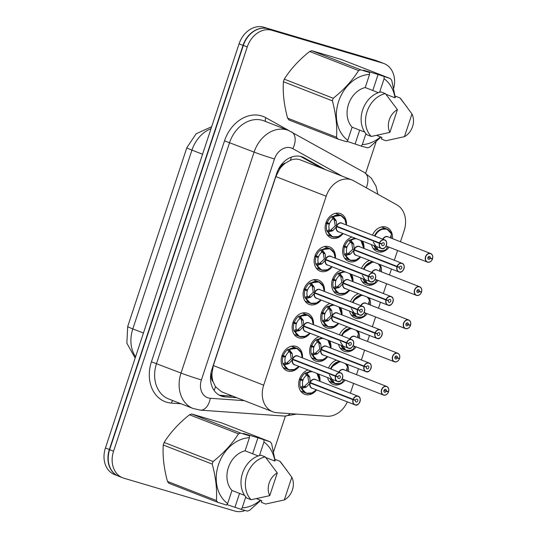 <?xml version="1.0" encoding="UTF-8"?>
<svg xmlns="http://www.w3.org/2000/svg" width="538" height="538" viewBox="0 0 538 538"><rect width="100%" height="100%" fill="white"/><g stroke="black" fill="none" stroke-linecap="round" stroke-linejoin="round"><path stroke-width="0.81" d="M372.464 235.146A13.026 10.289 -68.7 0 1 385.921 227.063A13.026 10.289 -68.7 0 1 386.566 227.285A13.026 10.289 -68.7 0 1 392.478 238.637M389.135 247.204A13.026 10.289 -68.7 0 1 377.75 251.777A13.026 10.289 -68.7 0 1 377.104 251.555A13.026 10.289 -68.7 0 1 371.516 244.649M380.077 264.588A13.026 10.289 -68.7 0 1 381.489 271.865M378.147 280.433A13.026 10.289 -68.7 0 1 366.755 285.005A13.026 10.289 -68.7 0 1 366.109 284.784A13.026 10.289 -68.7 0 1 360.521 277.877M369.088 297.817A13.026 10.289 -68.7 0 1 370.494 305.1M367.158 313.667A13.026 10.289 -68.7 0 1 355.766 318.24A13.026 10.289 -68.7 0 1 355.12 318.019A13.026 10.289 -68.7 0 1 349.532 311.112M358.1 331.052A13.026 10.289 -68.7 0 1 359.505 338.328M356.163 346.896A13.026 10.289 -68.7 0 1 344.777 351.469A13.026 10.289 -68.7 0 1 344.132 351.247A13.026 10.289 -68.7 0 1 338.543 344.34M347.104 364.28A13.026 10.289 -68.7 0 1 348.516 371.563M345.174 380.124A13.026 10.289 -68.7 0 1 333.789 384.704A13.026 10.289 -68.7 0 1 333.143 384.482A13.026 10.289 -68.7 0 1 327.555 377.568M362.558 241.152A13.026 10.289 -68.7 0 1 363.964 248.435M360.621 257.003A13.026 10.289 -68.7 0 1 349.236 261.576A13.026 10.289 -68.7 0 1 348.59 261.354A13.026 10.289 -68.7 0 1 342.78 249.128A13.026 10.289 -68.7 0 1 351.986 237.029M351.563 274.387A13.026 10.289 -68.7 0 1 352.975 281.663M349.633 290.231A13.026 10.289 -68.7 0 1 338.247 294.804A13.026 10.289 -68.7 0 1 337.602 294.582A13.026 10.289 -68.7 0 1 331.785 282.363A13.026 10.289 -68.7 0 1 340.998 270.264M340.574 307.615A13.026 10.289 -68.7 0 1 341.986 314.898M338.644 323.459A13.026 10.289 -68.7 0 1 327.252 328.039A13.026 10.289 -68.7 0 1 326.606 327.817A13.026 10.289 -68.7 0 1 320.796 315.591A13.026 10.289 -68.7 0 1 330.009 303.493M329.586 340.843A13.026 10.289 -68.7 0 1 330.991 348.126M327.655 356.694A13.026 10.289 -68.7 0 1 316.263 361.267A13.026 10.289 -68.7 0 1 315.618 361.045A13.026 10.289 -68.7 0 1 309.807 348.819A13.026 10.289 -68.7 0 1 319.014 336.727M318.597 374.078A13.026 10.289 -68.7 0 1 320.002 381.355M316.66 389.922A13.026 10.289 -68.7 0 1 305.275 394.495A13.026 10.289 -68.7 0 1 304.629 394.28A13.026 10.289 -68.7 0 1 298.819 382.054A13.026 10.289 -68.7 0 1 308.025 369.956M343.103 233.566A13.026 10.289 -68.7 0 1 331.711 238.139A13.026 10.289 -68.7 0 1 331.065 237.917A13.026 10.289 -68.7 0 1 326.062 222.45A13.026 10.289 -68.7 0 1 339.888 213.431A13.026 10.289 -68.7 0 1 340.534 213.653A13.026 10.289 -68.7 0 1 346.438 224.998M332.114 266.801A13.026 10.289 -68.7 0 1 320.722 271.374A13.026 10.289 -68.7 0 1 320.076 271.152A13.026 10.289 -68.7 0 1 315.066 255.684A13.026 10.289 -68.7 0 1 328.893 246.66A13.026 10.289 -68.7 0 1 329.538 246.881A13.026 10.289 -68.7 0 1 335.45 258.233M321.119 300.029A13.026 10.289 -68.7 0 1 309.733 304.602A13.026 10.289 -68.7 0 1 309.088 304.38A13.026 10.289 -68.7 0 1 304.078 288.913A13.026 10.289 -68.7 0 1 317.904 279.888A13.026 10.289 -68.7 0 1 318.55 280.11A13.026 10.289 -68.7 0 1 324.461 291.462M310.13 333.257A13.026 10.289 -68.7 0 1 298.745 337.837A13.026 10.289 -68.7 0 1 298.099 337.615A13.026 10.289 -68.7 0 1 293.089 322.141A13.026 10.289 -68.7 0 1 306.916 313.123A13.026 10.289 -68.7 0 1 307.561 313.345A13.026 10.289 -68.7 0 1 313.472 324.696M299.141 366.492A13.026 10.289 -68.7 0 1 287.756 371.065A13.026 10.289 -68.7 0 1 287.104 370.843A13.026 10.289 -68.7 0 1 282.1 355.376A13.026 10.289 -68.7 0 1 295.927 346.351A13.026 10.289 -68.7 0 1 296.572 346.573A13.026 10.289 -68.7 0 1 302.484 357.925M400.467 241.75L404.159 230.587A22.986 18.164 111.3 0 0 396.849 204.844L353.742 180.815A22.986 18.164 111.3 0 0 351.96 179.981L299.498 159.571C296.505 158.737 293.452 158.999 290.332 160.364L285.496 163.101A7.66 6.053 111.3 0 0 279.74 168.744A22.986 0.935 -161.7 0 1 278.852 168.475M351.96 179.981A22.986 18.164 111.3 0 0 350.823 179.591A22.986 18.164 111.3 0 0 326.176 196.229L263.681 385.181A22.986 18.164 111.3 0 0 272.773 411.765A22.986 18.164 111.3 0 0 277.05 412.72L326.936 416.237A22.986 18.164 111.3 0 0 347.333 401.886M213.149 381.859A22.986 18.164 -68.7 0 1 211.945 373.735L211.817 374.118A7.66 6.053 111.3 0 0 213.149 381.859L215.482 386.694L221.521 391.772L272.773 411.765M279.74 168.744L279.612 169.127A22.986 18.164 -68.7 0 1 285.496 163.101M279.612 169.127L275.833 176.599L213.337 365.551L211.945 373.735M350.379 393.204L353.614 383.419M356.506 374.677L358.476 368.712M361.368 359.969L364.603 350.184M367.494 341.442L369.465 335.483M372.357 326.741L375.591 316.956M378.483 308.213L380.453 302.248M383.345 293.513L386.58 283.721M389.472 274.985L391.449 269.02M394.334 260.278L397.575 250.493M339.491 334.844A13.026 10.289 -68.7 0 1 347.528 326.929M350.487 301.61A13.026 10.289 -68.7 0 1 358.516 293.694M361.475 268.381A13.026 10.289 -68.7 0 1 369.505 260.466M328.503 368.073A13.026 10.289 -68.7 0 1 336.539 360.157M116.443 475.128A22.986 18.164 -68.7 0 1 109.362 449.512L243.015 45.394A22.986 18.164 -68.7 0 1 264.259 28.171M117.607 475.767L114.513 474.556A22.986 18.164 -68.7 0 1 105.428 447.979L239.074 43.854A22.986 18.164 -68.7 0 1 263.728 27.216L375.322 60.269A22.986 18.164 -68.7 0 1 376.465 60.66L378.987 61.648A22.986 18.164 -68.7 0 1 380.137 62.038L384.071 63.578A22.986 18.164 -68.7 0 1 393.675 88.407M325.423 169.631L304.326 157.876A22.986 18.164 111.3 0 0 302.551 157.035A22.986 18.164 111.3 0 0 301.408 156.645A22.986 18.164 111.3 0 0 276.761 173.283L211.911 369.377A22.986 18.164 111.3 0 0 220.997 395.955A22.986 18.164 111.3 0 0 225.274 396.91L236.767 397.723M245.14 510.488A22.986 18.164 -68.7 0 1 234.81 511.06L123.794 478.181A22.986 18.164 -68.7 0 1 122.657 477.791A22.986 18.164 -68.7 0 1 113.565 451.207L247.265 46.941A22.986 18.164 -68.7 0 1 271.912 30.303L382.935 63.181A22.986 18.164 -68.7 0 1 384.071 63.578M376.136 141.635L365.679 173.249M285.355 416.123L273.56 451.792M122.657 477.791L118.716 476.251A22.986 18.164 -68.7 0 1 109.631 449.674L243.331 45.407A22.986 18.164 -68.7 0 1 267.978 28.763L378.994 61.648L382.935 63.181M232.833 396.19L221.34 395.376A22.986 18.164 -68.7 0 1 219.087 395.04M300.527 156.417L321.489 168.091M298.092 348.947A11.493 9.079 111.3 0 0 296.889 348.342A11.493 9.079 111.3 0 0 296.317 348.147A11.493 9.079 111.3 0 0 289.195 349.451L292.215 353.654L292.759 359.176L291.233 358.584L290.137 352.013L288.691 352.081A8.426 6.658 111.3 0 0 285.564 356.465L282.161 355.215M335.456 376.257L335.658 376.324A4.445 3.51 111.3 0 0 337.696 381.348A4.445 3.51 111.3 0 0 342.464 378.133A4.445 3.51 111.3 0 0 340.487 372.921A4.445 3.51 111.3 0 0 335.786 375.954L335.584 375.88A4.6 3.631 -68.7 0 1 340.446 372.74A4.6 3.631 -68.7 0 1 340.675 372.821A4.6 3.631 -68.7 0 1 342.444 378.275A4.6 3.631 -68.7 0 1 337.568 381.462A4.6 3.631 -68.7 0 1 337.333 381.381A4.6 3.631 -68.7 0 1 335.456 376.257L292.632 359.559L288.933 363.56L284.051 365.04L288.63 369.788L294.716 369.478M298.106 356.23A4.6 3.631 111.3 0 0 297.884 356.129A4.6 3.631 111.3 0 0 297.655 356.055A4.6 3.631 111.3 0 0 292.793 359.196L292.759 359.176M284.051 365.04L284.044 365.04A11.493 9.079 111.3 0 0 288.536 369.761A11.493 9.079 111.3 0 0 289.108 369.956A11.493 9.079 111.3 0 0 289.942 370.144M283.284 355.652A11.493 9.079 -68.7 0 1 287.749 349.512L296.969 348.382L300.85 351.798L302.275 357.844M287.971 364.071L285.913 363.271L283.607 364.872L282.941 364.058A11.493 9.079 -68.7 0 1 282.975 356.607L281.838 356.163M281.939 355.84L285.335 357.165A8.426 6.658 111.3 0 0 285.261 362.451L285.913 363.271M335.584 375.88L292.793 359.196M335.786 375.954L337.951 376.728A1.533 1.21 -68.7 0 1 340.238 377.528A1.533 1.21 -68.7 0 1 337.911 376.856L295.47 360.305M285.335 357.165L282.975 356.607M292.632 359.559L292.672 359.572A4.6 3.631 111.3 0 0 294.542 364.697L337.568 381.462C341.422 383.601 345.053 374.139 340.675 372.821L297.884 356.129M337.911 376.856L335.658 376.324M301.267 352.773L296.969 348.382M286.357 363.439L291.105 358.967M284.044 365.04L283.607 364.872M311.455 371.294L306.721 372.888L309.733 377.084L310.278 382.612L308.751 382.014L307.655 375.443L306.209 375.517A8.426 6.658 111.3 0 0 303.089 379.902L299.679 378.644M352.975 399.694L353.184 399.754A4.445 3.51 111.3 0 0 355.221 404.784A4.445 3.51 111.3 0 0 359.983 401.57A4.445 3.51 111.3 0 0 358.005 396.351A4.445 3.51 111.3 0 0 353.305 399.384L353.103 399.31A4.6 3.631 -68.7 0 1 357.965 396.176A4.6 3.631 -68.7 0 1 358.194 396.25A4.6 3.631 -68.7 0 1 359.962 401.704A4.6 3.631 -68.7 0 1 355.093 404.899A4.6 3.631 -68.7 0 1 354.858 404.818A4.6 3.631 -68.7 0 1 352.975 399.694L310.15 382.995L306.458 386.99L301.569 388.47L306.156 393.217L312.242 392.908M315.624 379.66A4.6 3.631 111.3 0 0 315.409 379.566A4.6 3.631 111.3 0 0 315.181 379.485A4.6 3.631 111.3 0 0 310.318 382.626L310.278 382.612M301.569 388.47L301.562 388.476A11.493 9.079 111.3 0 0 306.061 393.191A11.493 9.079 111.3 0 0 306.633 393.386A11.493 9.079 111.3 0 0 307.46 393.581M311.435 371.287A11.493 9.079 111.3 0 0 306.721 372.881L306.283 372.713L307.218 375.268M300.809 379.088A11.493 9.079 -68.7 0 1 305.268 372.948L306.283 372.713M305.497 387.508L303.439 386.708L301.125 388.301L300.46 387.488A11.493 9.079 -68.7 0 1 300.493 380.036L299.357 379.593M299.464 379.277L302.86 380.601A8.426 6.658 111.3 0 0 302.78 385.887L303.439 386.708M353.103 399.31L310.318 382.626M353.305 399.384L355.47 400.164A1.533 1.21 -68.7 0 1 357.757 400.958A1.533 1.21 -68.7 0 1 355.43 400.285L312.995 383.742M302.86 380.601L300.493 380.036M310.15 382.995L310.191 383.009A4.6 3.631 111.3 0 0 312.067 388.133L355.087 404.899C358.94 407.037 362.572 397.569 358.194 396.25L315.409 379.566M303.869 386.876L308.63 382.397M355.43 400.285L353.184 399.754M301.562 388.476L301.125 388.301M388.429 391.953L388.456 391.96A4.6 3.631 -68.7 0 1 383.607 395.1A4.6 3.631 -68.7 0 1 383.365 395.02A4.6 3.631 -68.7 0 1 381.597 389.559A4.6 3.631 -68.7 0 1 386.479 386.378A4.6 3.631 -68.7 0 1 386.708 386.452A4.6 3.631 -68.7 0 1 388.584 391.577L388.557 391.583A4.445 3.51 111.3 0 0 386.519 386.553A4.445 3.51 111.3 0 0 381.751 389.774A4.445 3.51 111.3 0 0 383.728 394.986A4.445 3.51 111.3 0 0 388.429 391.953L384.011 390.299M331.469 367.03L339.955 361.489A11.493 9.079 111.3 0 0 330.507 368.853M330.023 378.53A11.493 9.079 111.3 0 0 334.575 383.392A11.493 9.079 111.3 0 0 335.14 383.587A11.493 9.079 111.3 0 0 336.129 383.809M343.957 379.653A11.493 9.079 -68.7 0 1 342.834 380.817M344.138 369.862A4.6 3.631 111.3 0 0 343.916 369.767A4.6 3.631 111.3 0 0 343.688 369.687A4.6 3.631 111.3 0 0 339.101 372.202M388.456 391.96L384.038 390.232M386.264 391.18A1.533 1.21 -68.7 0 1 383.977 390.38A1.533 1.21 -68.7 0 1 386.304 391.052L384.065 390.178M386.304 391.052L388.557 391.583M329.323 374.973L334.649 383.412L339.411 383.581M330.682 378.792A11.204 8.85 -68.7 0 0 342.511 382.175L343.284 379.653M345.033 363.466A11.204 8.85 -68.7 0 1 347.535 366.977L346.559 369.747M347.064 368.113A11.493 9.079 -68.7 0 1 347.299 371.085M347.777 140.297L346.654 141.763L337.925 139.06L288.96 119.967A41.372 32.69 -68.7 0 1 287.601 118.152L336.566 137.251C337.292 125.986 335.894 113.841 332.37 100.821A41.372 32.69 -68.7 0 1 333.224 98.252C343.769 89.893 352.235 80.673 358.611 70.592A41.372 32.69 -68.7 0 1 360.823 69.832L369.552 72.529L369.559 74.432A36.012 28.453 -68.7 0 0 338.617 101.426A36.012 28.453 -68.7 0 0 347.777 140.297L352.114 127.19A22.986 18.164 -68.7 0 1 348.496 104.352A22.986 18.164 -68.7 0 1 365.228 87.546L369.559 74.432M332.37 100.821L283.405 81.729C282.679 92.993 284.077 105.139 287.601 118.152M283.405 81.729A41.372 32.69 -68.7 0 1 284.259 79.153L333.224 98.252M358.611 70.592L309.646 51.493C299.101 59.852 290.641 69.072 284.259 79.153M309.646 51.493A41.372 32.69 -68.7 0 1 311.858 50.733L360.823 69.832M372.794 90.498L378.086 74.493L390.406 78.595L341.442 59.503L311.858 50.733M337.925 139.06A41.372 32.69 -68.7 0 1 336.566 137.251M389.915 132.361A15.326 12.105 -68.7 0 1 397.421 109.671L389.915 132.361L371.274 136.457A24.519 19.375 -68.7 0 1 367.024 111.689A24.519 19.375 -68.7 0 1 385.437 93.632L381.065 91.924A24.519 19.375 -68.7 0 0 362.646 109.981A24.519 19.375 -68.7 0 0 366.903 134.749L371.274 136.457M397.421 109.671L385.437 93.632M378.382 92.677L365.228 87.546M352.114 127.19L364.744 132.113M384.085 76.833L384.092 78.743A36.012 28.453 -68.7 0 1 395.013 97.802M380.527 136.908A36.012 28.453 -68.7 0 1 362.309 144.601L361.186 146.067L367.515 147.829A41.372 32.69 -68.7 0 0 369.72 147.069L380.951 137.076M390.406 78.595A41.372 32.69 -68.7 0 1 391.765 80.411L395.235 97.324M411.953 113.975A15.326 12.105 -68.7 0 1 404.448 136.665L411.953 113.975L401.59 99.819A24.519 19.375 -68.7 0 0 399.969 97.936L407.051 107.129M404.448 136.665L385.807 140.761L381.435 139.053L381.96 137.466L376.667 135.401M385.928 94.258L395.067 97.822L395.591 96.235L399.969 97.936M384.092 78.743L379.754 91.85L380.359 92.085M365.921 133.68L362.309 144.601M347.01 141.306L361.186 146.067M378.086 74.493L363.553 70.189L369.552 72.529M355.188 143.727L359.687 130.142M227.635 503.568L226.518 505.034L217.782 502.337L168.818 483.238A41.372 32.69 -68.7 0 1 167.459 481.429L216.431 500.522C217.15 489.257 215.751 477.112 212.228 464.099A41.372 32.69 -68.7 0 1 213.082 461.523C223.626 453.171 232.093 443.951 238.475 433.863A41.372 32.69 -68.7 0 1 240.681 433.103L249.41 435.807L249.417 437.71A36.012 28.453 -68.7 0 0 218.475 464.697A36.012 28.453 -68.7 0 0 227.635 503.568L231.972 490.461A22.986 18.164 -68.7 0 1 228.354 467.63A22.986 18.164 -68.7 0 1 245.086 450.817L249.417 437.71M212.228 464.099L163.263 445C162.543 456.264 163.942 468.41 167.459 481.429M163.263 445A41.372 32.69 -68.7 0 1 164.117 442.431L213.082 461.523M238.475 433.863L189.511 414.771C178.959 423.124 170.499 432.344 164.117 442.431M189.511 414.771A41.372 32.69 -68.7 0 1 191.716 414.011L240.681 433.103M252.652 453.769L257.944 437.771L270.271 441.866L221.306 422.774L191.716 414.011M217.782 502.337A41.372 32.69 -68.7 0 1 216.431 500.522M269.773 495.639A15.326 12.105 -68.7 0 1 277.285 472.942L269.773 495.639L251.138 499.728A24.519 19.375 -68.7 0 1 246.881 474.96A24.519 19.375 -68.7 0 1 265.295 456.903L260.923 455.202A24.519 19.375 -68.7 0 0 242.51 473.252A24.519 19.375 -68.7 0 0 246.76 498.02L251.138 499.728M277.285 472.942L265.295 456.903M258.24 455.948L245.086 450.817M231.972 490.461L244.602 495.39M263.943 440.111L263.95 442.014A36.012 28.453 -68.7 0 1 274.878 461.073M260.392 500.179A36.012 28.453 -68.7 0 1 242.167 507.872L241.044 509.338L247.372 511.1A41.372 32.69 -68.7 0 0 249.578 510.34L260.816 500.347M270.271 441.866A41.372 32.69 -68.7 0 1 271.623 443.682L275.093 460.595M291.811 477.246A15.326 12.105 -68.7 0 1 284.306 499.943L291.811 477.246L281.448 463.09A24.519 19.375 -68.7 0 0 279.827 461.214L286.909 470.4M284.306 499.943L265.664 504.032L261.293 502.324L261.818 500.737L256.532 498.672M265.785 457.529L274.931 461.093L275.456 459.506L279.827 461.214M263.95 442.014L259.619 455.121L260.217 455.356M245.779 496.951L242.167 507.872M226.868 504.577L241.044 509.338M257.944 437.771L243.411 433.467L249.41 435.807M235.052 506.998L239.544 493.413M309.081 315.719A11.493 9.079 111.3 0 0 307.877 315.113A11.493 9.079 111.3 0 0 307.312 314.918A11.493 9.079 111.3 0 0 300.191 316.216L303.203 320.419L303.748 325.947L302.221 325.356L301.125 318.785L299.679 318.852A8.426 6.658 111.3 0 0 296.559 323.237L293.149 321.98M346.445 343.029L346.654 343.089A4.445 3.51 111.3 0 0 348.685 348.12A4.445 3.51 111.3 0 0 353.453 344.905A4.445 3.51 111.3 0 0 351.475 339.686A4.445 3.51 111.3 0 0 346.775 342.726L346.573 342.645A4.6 3.631 -68.7 0 1 351.435 339.512A4.6 3.631 -68.7 0 1 351.664 339.586A4.6 3.631 -68.7 0 1 353.432 345.04A4.6 3.631 -68.7 0 1 348.557 348.234A4.6 3.631 -68.7 0 1 348.321 348.153A4.6 3.631 -68.7 0 1 346.445 343.029L303.62 326.331L299.928 330.325L295.039 331.805L299.619 336.553L305.712 336.243M309.094 322.995A4.6 3.631 111.3 0 0 308.873 322.901A4.6 3.631 111.3 0 0 308.644 322.82A4.6 3.631 111.3 0 0 303.782 325.961L303.748 325.947M298.96 330.843L296.909 330.043L294.595 331.637L295.039 331.805A11.493 9.079 111.3 0 0 299.531 336.526A11.493 9.079 111.3 0 0 300.096 336.721A11.493 9.079 111.3 0 0 300.93 336.916M294.279 322.423A11.493 9.079 -68.7 0 1 298.738 316.283L307.958 315.154L312.255 319.545M292.928 322.612L296.324 323.937A8.426 6.658 111.3 0 0 296.25 329.222L296.909 330.043M346.573 342.645L303.782 325.961M346.775 342.726L348.94 343.5A1.533 1.21 -68.7 0 1 351.227 344.3A1.533 1.21 -68.7 0 1 348.9 343.621L306.458 327.077M296.324 323.937L292.827 322.935M303.62 326.331L303.661 326.344A4.6 3.631 111.3 0 0 305.537 331.469L348.557 348.234C352.41 350.373 356.042 340.904 351.664 339.586L308.873 322.901M348.9 343.621L346.654 343.089M297.346 330.204L302.094 325.732M294.595 331.637L293.93 330.823A11.493 9.079 -68.7 0 1 293.963 323.372M320.076 282.484A11.493 9.079 111.3 0 0 318.873 281.878A11.493 9.079 111.3 0 0 318.301 281.683A11.493 9.079 111.3 0 0 311.179 282.988L314.192 287.191L314.737 292.719L313.21 292.121L312.114 285.543L310.668 285.617A8.426 6.658 111.3 0 0 307.548 290.009L304.138 288.751M357.434 309.801L357.642 309.861A4.445 3.51 111.3 0 0 359.673 314.891A4.445 3.51 111.3 0 0 364.441 311.67A4.445 3.51 111.3 0 0 362.464 306.458A4.445 3.51 111.3 0 0 357.763 309.491L357.562 309.417A4.6 3.631 -68.7 0 1 362.424 306.277A4.6 3.631 -68.7 0 1 362.652 306.357A4.6 3.631 -68.7 0 1 364.421 311.811A4.6 3.631 -68.7 0 1 359.552 315.006A4.6 3.631 -68.7 0 1 359.31 314.925A4.6 3.631 -68.7 0 1 357.434 309.801L314.609 293.096L310.917 297.097L306.028 298.577L310.614 303.324L316.7 303.015M320.083 289.767A4.6 3.631 111.3 0 0 319.868 289.673A4.6 3.631 111.3 0 0 319.639 289.592A4.6 3.631 111.3 0 0 314.77 292.733L314.737 292.719M309.955 297.615L307.897 296.808L305.584 298.408L306.028 298.577A11.493 9.079 111.3 0 0 310.52 303.298A11.493 9.079 111.3 0 0 311.092 303.493A11.493 9.079 111.3 0 0 311.919 303.688M305.268 289.188A11.493 9.079 -68.7 0 1 309.727 283.049L318.947 281.919L322.827 285.335L324.259 291.381M303.916 289.377L307.319 290.702A8.426 6.658 111.3 0 0 307.238 295.994L307.897 296.808M357.562 309.417L314.77 292.733M357.763 309.491L359.929 310.265A1.533 1.21 -68.7 0 1 362.215 311.065A1.533 1.21 -68.7 0 1 359.888 310.392L317.454 293.842M307.319 290.702L303.815 289.7M314.609 293.096L314.649 293.109A4.6 3.631 111.3 0 0 316.526 298.234L359.545 314.999C363.399 317.138 367.03 307.675 362.652 306.357L319.868 289.673M359.888 310.392L357.642 309.861M323.251 286.317L318.947 281.919M308.335 296.976L313.082 292.504M305.584 298.408L304.918 297.595A11.493 9.079 -68.7 0 1 304.952 290.143M331.065 249.255A11.493 9.079 111.3 0 0 329.861 248.65A11.493 9.079 111.3 0 0 329.29 248.455A11.493 9.079 111.3 0 0 322.168 249.753L325.181 253.956L325.725 259.484L324.199 258.892L323.103 252.315L321.657 252.389A8.426 6.658 111.3 0 0 318.536 256.774L315.127 255.523M368.429 276.566L368.631 276.626A4.445 3.51 111.3 0 0 370.669 281.656A4.445 3.51 111.3 0 0 375.43 278.442A4.445 3.51 111.3 0 0 373.453 273.23A4.445 3.51 111.3 0 0 368.752 276.263L368.55 276.189A4.6 3.631 -68.7 0 1 373.412 273.048A4.6 3.631 -68.7 0 1 373.641 273.122A4.6 3.631 -68.7 0 1 375.41 278.583A4.6 3.631 -68.7 0 1 370.534 281.771A4.6 3.631 -68.7 0 1 370.305 281.69A4.6 3.631 -68.7 0 1 368.429 276.566L325.604 259.867L321.906 263.869L317.016 265.342L321.603 270.096L327.689 269.78M331.078 256.539A4.6 3.631 111.3 0 0 330.857 256.438A4.6 3.631 111.3 0 0 330.628 256.364A4.6 3.631 111.3 0 0 325.766 259.498L325.725 259.484M320.944 264.38L318.886 263.58L316.573 265.18L317.016 265.342A11.493 9.079 111.3 0 0 321.509 270.063A11.493 9.079 111.3 0 0 322.08 270.258A11.493 9.079 111.3 0 0 322.908 270.453M316.257 255.96A11.493 9.079 -68.7 0 1 320.715 249.82L329.935 248.691L333.816 252.1L335.248 258.153M314.912 256.149L318.308 257.473A8.426 6.658 111.3 0 0 318.227 262.759L318.886 263.58M368.55 276.189L325.766 259.498M368.752 276.263L370.917 277.036A1.533 1.21 -68.7 0 1 373.204 277.837A1.533 1.21 -68.7 0 1 370.877 277.164L328.442 260.614M318.308 257.473L314.811 256.471M325.604 259.867L328.005 260.439L325.638 259.881A4.6 3.631 111.3 0 0 327.514 265.005L370.534 281.771C374.387 283.909 378.019 274.447 373.641 273.122L330.857 256.438M370.877 277.164L368.631 276.626M334.239 253.082L329.935 248.691M319.33 263.741L324.078 259.269M316.573 265.18L315.907 264.36A11.493 9.079 -68.7 0 1 315.94 256.908M345.228 219.854L340.924 215.462L333.163 216.532L336.176 220.728L336.721 226.256L335.194 225.657L334.091 219.08L332.645 219.161A8.426 6.658 111.3 0 0 329.525 223.546L326.115 222.288M381.523 248.536A4.6 3.631 -68.7 0 1 381.294 248.462A4.6 3.631 -68.7 0 1 379.418 243.337L336.593 226.632L332.894 230.634L328.012 232.113L332.592 236.861L338.678 236.552M342.067 223.304A4.6 3.631 111.3 0 0 341.845 223.209A4.6 3.631 111.3 0 0 341.617 223.129A4.6 3.631 111.3 0 0 336.754 226.269L336.721 226.256M379.418 243.337L379.62 243.398A4.445 3.51 111.3 0 0 381.657 248.428A4.445 3.51 111.3 0 0 386.425 245.207A4.445 3.51 111.3 0 0 384.448 239.995A4.445 3.51 111.3 0 0 379.741 243.028L381.913 243.801A1.533 1.21 -68.7 0 1 384.199 244.602A1.533 1.21 -68.7 0 1 381.866 243.929L339.431 227.379M331.933 231.152L329.875 230.351L327.561 231.945L328.012 232.113A11.493 9.079 111.3 0 0 332.497 236.834A11.493 9.079 111.3 0 0 333.069 237.029A11.493 9.079 111.3 0 0 333.896 237.224M342.054 216.02A11.493 9.079 111.3 0 0 340.85 215.422A11.493 9.079 111.3 0 0 340.278 215.227A11.493 9.079 111.3 0 0 333.156 216.525L332.719 216.357L333.661 218.912M327.245 222.732A11.493 9.079 -68.7 0 1 331.711 216.592L332.719 216.357M325.9 222.914L329.296 224.245A8.426 6.658 111.3 0 0 329.216 229.531L329.875 230.351M379.741 243.028L336.754 226.269M329.296 224.245L325.799 223.236M336.593 226.632L338.994 227.211L336.633 226.653A4.6 3.631 111.3 0 0 338.503 231.777L381.523 248.543C385.383 250.674 389.014 241.212 384.636 239.894A4.6 3.631 -68.7 0 1 386.405 245.348A4.6 3.631 -68.7 0 1 381.529 248.543M330.312 230.52L335.066 226.041M381.866 243.929L379.62 243.398M327.561 231.945L326.896 231.132A11.493 9.079 -68.7 0 1 326.929 223.68M399.445 358.732A4.6 3.631 -68.7 0 1 394.596 361.872A4.6 3.631 -68.7 0 1 394.354 361.792A4.6 3.631 -68.7 0 1 392.592 356.331A4.6 3.631 -68.7 0 1 397.468 353.143A4.6 3.631 -68.7 0 1 397.696 353.224A4.6 3.631 -68.7 0 1 399.573 358.348L399.546 358.355A4.445 3.51 111.3 0 0 397.508 353.325A4.445 3.51 111.3 0 0 392.747 356.539A4.445 3.51 111.3 0 0 394.724 361.758A4.445 3.51 111.3 0 0 399.425 358.718L395 357.071M342.457 333.802L350.951 328.261A11.493 9.079 111.3 0 0 341.495 335.625M341.011 345.302A11.493 9.079 111.3 0 0 345.564 350.164A11.493 9.079 111.3 0 0 346.136 350.359A11.493 9.079 111.3 0 0 347.124 350.574M354.945 346.418A11.493 9.079 -68.7 0 1 353.822 347.588M355.127 336.633A4.6 3.631 111.3 0 0 354.912 336.539A4.6 3.631 111.3 0 0 354.683 336.458A4.6 3.631 111.3 0 0 350.09 338.974M399.425 358.718L395.026 357.003M397.252 357.945A1.533 1.21 -68.7 0 1 394.966 357.145A1.533 1.21 -68.7 0 1 397.3 357.824L395.053 356.943M397.3 357.824L399.546 358.355M340.319 341.744L345.638 350.184L350.399 350.352M341.67 345.557A11.204 8.85 -68.7 0 0 353.5 348.94L354.273 346.425M356.022 330.238A11.204 8.85 -68.7 0 1 358.523 333.748L357.548 336.519M358.052 334.878A11.493 9.079 -68.7 0 1 358.288 337.857M405.988 323.836L410.44 325.497A4.6 3.631 -68.7 0 1 405.585 328.637A4.6 3.631 -68.7 0 1 405.349 328.557A4.6 3.631 -68.7 0 1 403.581 323.096A4.6 3.631 -68.7 0 1 408.463 319.915A4.6 3.631 -68.7 0 1 408.685 319.989A4.6 3.631 -68.7 0 1 410.568 325.113L410.534 325.12A4.445 3.51 111.3 0 0 408.497 320.097A4.445 3.51 111.3 0 0 403.735 323.311A4.445 3.51 111.3 0 0 405.713 328.523A4.445 3.51 111.3 0 0 410.413 325.49L406.015 323.775M353.453 300.567L361.94 295.032A11.493 9.079 111.3 0 0 352.491 302.39M352 312.074A11.493 9.079 111.3 0 0 356.553 316.929A11.493 9.079 111.3 0 0 357.124 317.124A11.493 9.079 111.3 0 0 358.113 317.346M365.941 313.19A11.493 9.079 -68.7 0 1 364.818 314.353M366.122 303.405A4.6 3.631 111.3 0 0 365.901 303.304A4.6 3.631 111.3 0 0 365.672 303.23A4.6 3.631 111.3 0 0 361.079 305.745M408.248 324.717A1.533 1.21 -68.7 0 1 405.961 323.916A1.533 1.21 -68.7 0 1 408.288 324.589L406.042 323.715M408.288 324.589L410.534 325.12M351.307 308.509L356.633 316.949L361.388 317.117M352.666 312.329A11.204 8.85 -68.7 0 0 364.488 315.712L365.262 313.197M367.01 297.01A11.204 8.85 -68.7 0 1 369.512 300.513L368.537 303.284M369.048 301.65A11.493 9.079 -68.7 0 1 369.276 304.622M421.402 292.262L421.429 292.269A4.6 3.631 -68.7 0 1 416.573 295.409A4.6 3.631 -68.7 0 1 416.338 295.328A4.6 3.631 -68.7 0 1 414.569 289.868A4.6 3.631 -68.7 0 1 419.452 286.68A4.6 3.631 -68.7 0 1 419.68 286.761A4.6 3.631 -68.7 0 1 421.557 291.885L421.523 291.892A4.445 3.51 111.3 0 0 419.492 286.862A4.445 3.51 111.3 0 0 414.724 290.076A4.445 3.51 111.3 0 0 416.701 295.295A4.445 3.51 111.3 0 0 421.402 292.262L416.977 290.607M372.915 261.798A11.493 9.079 111.3 0 0 363.48 269.161M362.989 278.839A11.493 9.079 111.3 0 0 367.541 283.701A11.493 9.079 111.3 0 0 368.113 283.896A11.493 9.079 111.3 0 0 369.102 284.111M376.93 279.962A11.493 9.079 -68.7 0 1 375.806 281.125M377.111 270.17A4.6 3.631 111.3 0 0 376.889 270.076A4.6 3.631 111.3 0 0 376.661 269.995A4.6 3.631 111.3 0 0 372.067 272.51M421.429 292.269L417.011 290.54M419.236 291.488A1.533 1.21 -68.7 0 1 416.95 290.688A1.533 1.21 -68.7 0 1 419.277 291.361L417.037 290.486M419.277 291.361L421.523 291.892M362.296 275.281L367.622 283.721L372.383 283.889M363.654 279.101A11.204 8.85 -68.7 0 0 375.477 282.477L376.25 279.962M377.999 263.775A11.204 8.85 -68.7 0 1 380.507 267.285L379.532 270.056M372.928 261.798L364.441 267.339M380.036 268.415A11.493 9.079 -68.7 0 1 380.265 271.394M427.555 262.174A4.6 3.631 -68.7 0 1 427.327 262.093A4.6 3.631 -68.7 0 1 425.558 256.633A4.6 3.631 -68.7 0 1 430.44 253.452A4.6 3.631 -68.7 0 1 430.669 253.532A4.6 3.631 -68.7 0 1 432.545 258.657L432.512 258.664A4.445 3.51 111.3 0 0 430.481 253.633A4.445 3.51 111.3 0 0 425.713 256.848A4.445 3.51 111.3 0 0 427.69 262.06A4.445 3.51 111.3 0 0 432.391 259.027L427.972 257.372M388.402 229.867A11.493 9.079 111.3 0 0 386.883 229.054A11.493 9.079 111.3 0 0 386.318 228.858A11.493 9.079 111.3 0 0 374.468 235.933M373.984 245.61A11.493 9.079 111.3 0 0 378.537 250.466A11.493 9.079 111.3 0 0 379.102 250.668A11.493 9.079 111.3 0 0 380.09 250.883M387.918 246.727A11.493 9.079 -68.7 0 1 386.795 247.897M388.1 236.942A4.6 3.631 111.3 0 0 387.878 236.841A4.6 3.631 111.3 0 0 387.649 236.767A4.6 3.631 111.3 0 0 383.063 239.282M432.391 259.027L427.999 257.312M430.225 258.253A1.533 1.21 -68.7 0 1 427.939 257.453A1.533 1.21 -68.7 0 1 430.265 258.126L428.026 257.251M430.265 258.126L432.512 258.664M373.285 242.046L378.611 250.486L383.372 250.661M374.643 245.866A11.204 8.85 -68.7 0 0 386.472 249.249L387.246 246.734M375.02 236.142A11.204 8.85 -68.7 0 1 383.527 229.033A11.204 8.85 -68.7 0 1 391.496 234.057L390.521 236.828M391.308 233.6L386.963 229.094L380.776 229.309L375.43 234.104M391.025 235.187A11.493 9.079 -68.7 0 1 391.26 238.159M311.798 345.853A11.493 9.079 -68.7 0 1 316.257 339.713L322.444 338.059A11.493 9.079 111.3 0 0 317.709 339.653L320.722 343.856L321.267 349.384L319.74 348.785L318.644 342.208L317.198 342.282A8.426 6.658 111.3 0 0 314.078 346.674L310.668 345.416M363.97 366.459L364.172 366.526A4.445 3.51 111.3 0 0 366.21 371.556A4.445 3.51 111.3 0 0 370.971 368.335A4.445 3.51 111.3 0 0 368.994 363.123A4.445 3.51 111.3 0 0 364.293 366.156L364.091 366.082A4.6 3.631 -68.7 0 1 368.96 362.942A4.6 3.631 -68.7 0 1 369.182 363.022A4.6 3.631 -68.7 0 1 370.958 368.476A4.6 3.631 -68.7 0 1 366.082 371.671A4.6 3.631 -68.7 0 1 365.847 371.59A4.6 3.631 -68.7 0 1 363.97 366.459L321.146 349.761L317.447 353.762L312.558 355.241L317.144 359.989L323.23 359.68M326.62 346.432A4.6 3.631 111.3 0 0 326.398 346.337A4.6 3.631 111.3 0 0 326.169 346.257A4.6 3.631 111.3 0 0 321.307 349.397L321.267 349.384M316.485 354.28L314.427 353.473L312.114 355.073L312.558 355.241A11.493 9.079 111.3 0 0 317.05 359.962A11.493 9.079 111.3 0 0 317.622 360.157A11.493 9.079 111.3 0 0 318.449 360.346M310.453 346.042L313.849 347.366A8.426 6.658 111.3 0 0 313.768 352.652L314.427 353.473M364.091 366.082L321.307 349.397M364.293 366.156L366.465 366.929A1.533 1.21 -68.7 0 1 368.752 367.73A1.533 1.21 -68.7 0 1 366.418 367.057L323.984 350.507M313.849 347.366L310.352 346.364M321.146 349.761L321.186 349.774A4.6 3.631 111.3 0 0 323.056 354.898L366.075 371.664C369.929 373.802 373.56 364.34 369.182 363.022L326.398 346.337M366.418 367.057L364.172 366.526M314.871 353.641L319.619 349.169M312.114 355.073L311.448 354.26A11.493 9.079 -68.7 0 1 311.482 346.808M333.432 304.831L328.705 306.425L331.717 310.621L332.262 316.149L330.736 315.557L329.639 308.987L328.187 309.054A8.426 6.658 111.3 0 0 325.066 313.439L321.663 312.188M374.959 333.23L375.161 333.291A4.445 3.51 111.3 0 0 377.199 338.321A4.445 3.51 111.3 0 0 381.967 335.107A4.445 3.51 111.3 0 0 379.989 329.888A4.445 3.51 111.3 0 0 375.289 332.928L375.087 332.847A4.6 3.631 -68.7 0 1 379.949 329.713A4.6 3.631 -68.7 0 1 380.178 329.787A4.6 3.631 -68.7 0 1 381.946 335.241A4.6 3.631 -68.7 0 1 377.071 338.436A4.6 3.631 -68.7 0 1 376.835 338.355A4.6 3.631 -68.7 0 1 374.959 333.23L332.134 316.532L328.436 320.527L323.553 322.006L328.133 326.754L334.219 326.445M337.608 313.203A4.6 3.631 111.3 0 0 337.387 313.103A4.6 3.631 111.3 0 0 337.158 313.029A4.6 3.631 111.3 0 0 332.296 316.162L332.262 316.149M323.553 322.006L323.546 322.013A11.493 9.079 111.3 0 0 328.039 326.727A11.493 9.079 111.3 0 0 328.61 326.922A11.493 9.079 111.3 0 0 329.444 327.117M333.412 304.824A11.493 9.079 111.3 0 0 328.698 306.418L328.261 306.25L329.202 308.812M322.787 312.625A11.493 9.079 -68.7 0 1 327.252 306.485L328.261 306.25M327.474 321.045L325.416 320.244L323.109 321.845L322.444 321.025A11.493 9.079 -68.7 0 1 322.477 313.573L321.341 313.136M321.442 312.813L324.838 314.138A8.426 6.658 111.3 0 0 324.757 319.424L325.416 320.244M375.087 332.847L332.296 316.162M375.289 332.928L377.454 333.701A1.533 1.21 -68.7 0 1 379.741 334.501A1.533 1.21 -68.7 0 1 377.414 333.829L334.972 317.279M324.838 314.138L322.477 313.573M332.134 316.532L332.175 316.546A4.6 3.631 111.3 0 0 334.044 321.67L377.071 338.436C380.924 340.574 384.556 331.112 380.178 329.787L337.387 313.103M377.414 333.829L375.161 333.291M325.86 320.406L330.608 315.934M323.546 322.013L323.109 321.845M333.782 279.397A11.493 9.079 -68.7 0 1 338.241 273.257L344.421 271.596A11.493 9.079 111.3 0 0 339.693 273.19L342.706 277.393L343.251 282.921L341.724 282.322L340.621 275.745L339.182 275.819A8.426 6.658 111.3 0 0 336.062 280.211L332.652 278.953M343.123 283.297L345.524 283.876L343.123 283.297L339.431 287.299L334.542 288.778L339.122 293.526L345.214 293.217M348.597 279.968A4.6 3.631 111.3 0 0 348.375 279.874A4.6 3.631 111.3 0 0 348.147 279.794A4.6 3.631 111.3 0 0 343.284 282.934L343.251 282.921M386.277 299.693L386.076 299.619A4.6 3.631 -68.7 0 1 390.938 296.478A4.6 3.631 -68.7 0 1 391.166 296.559A4.6 3.631 -68.7 0 1 392.935 302.02A4.6 3.631 -68.7 0 1 388.053 305.201A4.6 3.631 -68.7 0 1 387.824 305.127A4.6 3.631 -68.7 0 1 385.948 300.002L386.156 300.063A4.445 3.51 111.3 0 0 388.187 305.093A4.445 3.51 111.3 0 0 392.955 301.872A4.445 3.51 111.3 0 0 390.978 296.66A4.445 3.51 111.3 0 0 386.277 299.693L388.443 300.466A1.533 1.21 -68.7 0 1 390.729 301.267A1.533 1.21 -68.7 0 1 388.402 300.594L345.961 284.044M338.463 287.817L336.411 287.016L334.098 288.61L334.542 288.778A11.493 9.079 111.3 0 0 339.034 293.499A11.493 9.079 111.3 0 0 339.599 293.694A11.493 9.079 111.3 0 0 340.433 293.889M332.43 279.578L335.826 280.903A8.426 6.658 111.3 0 0 335.752 286.196L336.411 287.016M386.076 299.619L343.284 282.934M335.826 280.903L332.329 279.901M343.163 283.311L343.157 283.311A4.6 3.631 111.3 0 0 345.04 288.435L388.059 305.207C391.913 307.339 395.544 297.877 391.166 296.559L348.375 279.874M385.948 300.002L343.157 283.311M388.402 300.594L386.156 300.063M336.849 287.178L341.596 282.706M334.098 288.61L333.432 287.796A11.493 9.079 -68.7 0 1 333.466 280.345M355.416 238.368L350.682 239.968L353.695 244.158L354.239 249.686L352.713 249.094L351.617 242.517L350.171 242.591A8.426 6.658 111.3 0 0 347.05 246.976L343.641 245.725M396.936 266.767L397.145 266.828A4.445 3.51 111.3 0 0 399.176 271.858A4.445 3.51 111.3 0 0 403.944 268.644A4.445 3.51 111.3 0 0 401.967 263.432A4.445 3.51 111.3 0 0 397.266 266.465L397.064 266.391A4.6 3.631 -68.7 0 1 401.926 263.25A4.6 3.631 -68.7 0 1 402.155 263.331A4.6 3.631 -68.7 0 1 403.924 268.785A4.6 3.631 -68.7 0 1 399.041 271.972A4.6 3.631 -68.7 0 1 398.813 271.892A4.6 3.631 -68.7 0 1 396.936 266.767L354.112 250.069L350.42 254.071L345.53 255.543L350.117 260.298L356.203 259.982M359.586 246.74A4.6 3.631 111.3 0 0 359.364 246.639A4.6 3.631 111.3 0 0 359.142 246.565A4.6 3.631 111.3 0 0 354.273 249.699L354.239 249.686M349.451 254.582L347.4 253.781L345.087 255.382L345.53 255.543A11.493 9.079 111.3 0 0 350.023 260.264A11.493 9.079 111.3 0 0 350.594 260.459A11.493 9.079 111.3 0 0 351.422 260.654M355.396 238.361A11.493 9.079 111.3 0 0 350.682 239.955L350.245 239.787L351.18 242.349M344.771 246.162A11.493 9.079 -68.7 0 1 349.229 240.022L350.245 239.787M343.419 246.35L346.822 247.675A8.426 6.658 111.3 0 0 346.741 252.961L347.4 253.781M397.064 266.391L354.273 249.699M397.266 266.465L399.431 267.238A1.533 1.21 -68.7 0 1 401.718 268.038A1.533 1.21 -68.7 0 1 399.391 267.366L356.956 250.816M346.822 247.675L343.318 246.673M354.112 250.069L354.152 250.083A4.6 3.631 111.3 0 0 356.028 255.207L399.048 271.972C402.901 274.111 406.533 264.649 402.155 263.331L359.364 246.639M347.83 253.949L352.585 249.471M399.391 267.366L397.145 266.828M345.087 255.382L344.421 254.568A11.493 9.079 -68.7 0 1 344.454 247.117M214.144 390.507A22.986 13.679 -86 0 0 215.482 386.694M290.332 160.364A22.986 14.008 -60.9 0 0 291.388 157.103M211.817 374.118A22.986 0.935 -161.7 0 1 210.822 373.823M275.833 176.599L326.176 196.229M213.337 365.551L263.681 385.181M135.166 358.066L126.86 343.204L127.701 326.512A26.819 1.089 18.3 0 0 132.812 328.906A30.646 24.217 111.3 0 0 135.583 356.788M211.017 128.69A30.646 24.217 111.3 0 0 191.945 150.109A26.819 1.089 -161.7 0 1 186.834 147.715L196.135 133.767L211.676 126.719M202.57 154.245L191.945 150.109L132.812 328.906L143.438 333.049M105.428 447.979L109.362 449.512M239.074 43.854L243.015 45.394M263.728 27.216L267.117 28.541M375.322 60.269L378.409 61.473M342.134 176.148L292.86 148.683A15.326 12.105 111.3 0 0 290.91 147.863A15.326 12.105 111.3 0 0 274.481 158.959L201.407 379.915A15.326 12.105 111.3 0 0 208.219 397.898A15.326 12.105 111.3 0 0 210.318 398.275L244.333 400.675M201.407 379.915A15.326 0.625 18.3 0 1 181.03 373.063L254.104 152.099A30.646 24.217 -68.7 0 1 286.969 129.914A30.646 24.217 -68.7 0 1 288.489 130.438L263.99 120.882A30.646 24.217 111.3 0 0 262.47 120.357A30.646 24.217 111.3 0 0 229.605 142.55L156.531 363.506A30.646 24.217 111.3 0 0 168.643 398.947L193.142 408.503A30.646 24.217 -68.7 0 1 181.03 373.063L151.434 361.792L224.514 140.835L254.104 152.099A15.326 0.625 18.3 0 0 274.481 158.959M193.142 408.503L200.486 410.144A15.326 9.119 -86 0 0 210.318 398.275M224.514 140.835A34.479 27.243 -68.7 0 1 261.481 115.872A34.479 27.243 -68.7 0 1 265.859 117.714L289.215 130.734M181.01 403.769L171.481 403.096A34.479 27.243 -68.7 0 1 151.434 361.792M271.912 30.303L267.978 28.763M247.265 46.941L243.331 45.407M113.565 451.207L109.631 449.674M171.481 403.096A3.833 2.28 94 0 1 172.772 400.554M265.779 121.581A3.833 2.334 119.1 0 1 265.859 117.714M200.486 410.144L284.676 416.089A15.326 9.119 -86 0 0 290.137 413.641M366.257 187.789A15.326 9.334 -60.9 0 0 364.313 172.429L288.489 130.438M292.86 148.683A15.326 9.334 -60.9 0 0 291.569 131.884M300.675 156.45L304.326 157.876M221.34 395.376L225.274 396.91M292.712 358.624A4.734 3.746 -68.7 0 1 298.556 356.391M295.214 364.959A4.734 3.746 -68.7 0 1 292.269 359.962M289.619 349.821A11.204 8.857 -68.7 0 1 302.248 357.837M298.906 366.398A11.204 8.857 -68.7 0 1 284.595 365.02M288.691 352.081L287.749 349.512M288.758 349.276L289.7 351.839M291.751 352.639L290.13 352.007M292.215 353.654L290.628 353.036M288.933 363.56L287.346 362.942M282.941 364.058L285.261 362.451M310.231 382.061A4.734 3.746 -68.7 0 1 316.082 379.828M312.739 388.396A4.734 3.746 -68.7 0 1 309.794 383.399M307.144 373.258A11.204 8.857 -68.7 0 1 312.524 371.711M316.532 373.271A11.204 8.857 -68.7 0 1 319.774 381.267M306.156 393.217L311.314 393.325L316.458 389.842A11.204 8.857 -68.7 0 1 302.121 388.449M306.209 375.517L305.268 372.948M309.276 376.075L307.655 375.443M309.733 377.084L308.146 376.465M306.458 386.99L304.871 386.371M300.46 387.488L302.78 385.887M338.826 372.101A4.734 3.739 -68.7 0 1 344.589 370.03M331.058 369.068A11.204 8.85 -68.7 0 1 341.031 361.913M303.701 325.396A4.734 3.746 -68.7 0 1 309.545 323.163M306.203 331.731A4.734 3.746 -68.7 0 1 303.257 326.734M300.614 316.593A11.204 8.857 -68.7 0 1 313.237 324.602M309.901 333.17A11.204 8.857 -68.7 0 1 295.584 331.791M299.679 318.852L298.738 316.283M299.753 316.048L300.688 318.61M302.746 319.411L301.119 318.778M303.203 320.419L301.616 319.801M299.928 330.325L298.341 329.707M293.93 330.823L296.25 329.222M314.69 292.168A4.734 3.746 -68.7 0 1 320.534 289.935M317.198 298.496A4.734 3.746 -68.7 0 1 314.246 293.506M311.603 283.365A11.204 8.857 -68.7 0 1 324.232 291.374M320.89 299.935A11.204 8.857 -68.7 0 1 306.579 298.556M310.668 285.617L309.727 283.049M310.742 282.813L311.677 285.375M313.735 286.176L312.114 285.543M314.192 287.191L312.605 286.572M310.917 297.097L309.33 296.478M304.918 297.595L307.238 295.994M325.678 258.933A4.734 3.746 -68.7 0 1 331.529 256.7M328.187 265.268A4.734 3.746 -68.7 0 1 325.241 260.271M322.592 250.13A11.204 8.857 -68.7 0 1 335.221 258.139M331.879 266.707A11.204 8.857 -68.7 0 1 317.568 265.328M321.657 252.389L320.715 249.82M321.731 249.585L322.666 252.147M324.723 252.947L323.103 252.315M325.181 253.956L323.594 253.337M321.906 263.869L320.318 263.25M315.907 264.36L318.227 262.759M336.674 225.704A4.734 3.746 -68.7 0 1 342.518 223.472M339.175 232.033A4.734 3.746 -68.7 0 1 336.23 227.043M379.539 242.954A4.6 3.631 -68.7 0 1 384.408 239.814A4.6 3.631 -68.7 0 1 384.636 239.894L341.845 223.209M333.58 216.901A11.204 8.857 -68.7 0 1 346.21 224.911M342.867 233.479A11.204 8.857 -68.7 0 1 328.557 232.093M332.645 219.161L331.711 216.592M335.712 219.719L334.091 219.08M336.176 220.728L334.582 220.109M332.894 230.634L331.307 230.015M326.896 231.132L329.216 229.531M349.814 338.866A4.734 3.739 -68.7 0 1 355.578 336.795M342.047 335.84A11.204 8.85 -68.7 0 1 352.02 328.678M360.803 305.638A4.734 3.739 -68.7 0 1 366.566 303.566M353.036 302.605A11.204 8.85 -68.7 0 1 363.009 295.449M371.798 272.403A4.734 3.739 -68.7 0 1 377.555 270.332M364.031 269.377A11.204 8.85 -68.7 0 1 374.004 262.214M382.787 239.175A4.734 3.739 -68.7 0 1 388.544 237.103M432.418 259.04A4.6 3.631 -68.7 0 1 427.562 262.174C429.862 262.356 431.489 261.313 432.451 259.047M321.226 348.826A4.734 3.746 -68.7 0 1 327.07 346.6M323.728 355.161A4.734 3.746 -68.7 0 1 320.782 350.164M318.133 340.023A11.204 8.857 -68.7 0 1 323.513 338.476M327.521 340.043A11.204 8.857 -68.7 0 1 330.762 348.039M327.42 356.6A11.204 8.857 -68.7 0 1 313.109 355.221M317.198 342.282L316.257 339.713M317.272 339.478L318.214 342.04M320.265 342.841L318.644 342.208M320.722 343.856L319.135 343.237M317.447 353.762L315.86 353.143M311.448 354.26L313.768 352.652M332.215 315.598A4.734 3.746 -68.7 0 1 338.059 313.365M334.717 321.932A4.734 3.746 -68.7 0 1 331.771 316.936M329.121 306.794A11.204 8.857 -68.7 0 1 334.501 305.248M338.51 306.808A11.204 8.857 -68.7 0 1 341.751 314.804M338.409 323.372A11.204 8.857 -68.7 0 1 324.098 321.993M328.187 309.054L327.252 306.485M331.253 309.612L329.633 308.98M331.717 310.621L330.13 310.002M328.436 320.527L326.848 319.908M322.444 321.025L324.757 319.424M343.204 282.369A4.734 3.746 -68.7 0 1 349.048 280.137M345.705 288.698A4.734 3.746 -68.7 0 1 342.76 283.708M340.117 273.566A11.204 8.857 -68.7 0 1 345.49 272.02M349.498 273.58A11.204 8.857 -68.7 0 1 352.74 281.576M349.404 290.143A11.204 8.857 -68.7 0 1 335.087 288.758M339.182 275.819L338.241 273.257M339.256 273.022L340.191 275.577M342.249 276.377L340.621 275.745M342.706 277.393L341.119 276.774M339.431 287.299L337.844 286.68M333.432 287.796L335.752 286.196M354.192 249.134A4.734 3.746 -68.7 0 1 360.036 246.902M356.701 255.469A4.734 3.746 -68.7 0 1 353.748 250.473M351.106 240.331A11.204 8.857 -68.7 0 1 356.486 238.785M360.487 240.345A11.204 8.857 -68.7 0 1 363.735 248.341M360.393 256.908A11.204 8.857 -68.7 0 1 346.082 255.53M350.171 242.591L349.229 240.022M353.237 243.149L351.617 242.517M353.695 244.158L352.108 243.539M350.42 254.071L348.832 253.452M344.421 254.568L346.741 252.961M127.701 326.512L186.834 147.715M284.676 416.089L296.66 414.099M377.878 194.265L376.015 186.168L371.341 178.219L364.313 172.429M296.889 348.342L291.502 346.243M298.94 366.412L293.795 369.895L288.63 369.788M288.536 369.761L283.149 367.656M316.983 373.446L319.801 381.281M306.061 393.191L300.675 391.092M342.181 378.96L383.601 395.1C385.901 395.282 387.528 394.24 388.49 391.973M343.916 369.767L386.708 386.452C388.443 387.454 389.075 389.169 388.611 391.597M334.575 383.392L329.189 381.294M334.649 383.419C336.485 384.414 339.081 384.031 342.444 382.276M347.541 366.815L345.477 363.648M307.877 315.113L302.49 313.008M307.958 315.147L311.838 318.563L313.271 324.616M309.928 333.183L304.784 336.66L299.619 336.553M299.531 336.526L294.145 334.428M318.873 281.878L313.486 279.78M320.917 299.948L315.772 303.432L310.614 303.324M310.52 303.298L305.133 301.193M329.861 248.65L324.475 246.552M331.906 266.72L326.761 270.197L321.603 270.096M321.509 270.063L316.122 267.964M340.85 215.422L335.463 213.317M340.931 215.456L344.804 218.872L346.237 224.924M342.894 233.485L337.756 236.969L332.592 236.861M332.497 236.834L327.111 234.736M353.17 345.726L394.589 361.866C396.889 362.054 398.524 361.011 399.478 358.738M354.912 336.539L397.696 353.224C399.431 354.226 400.064 355.941 399.606 358.362M345.564 350.164L340.177 348.059M345.638 350.184C347.474 351.18 350.07 350.803 353.432 349.048M358.537 333.587L356.472 330.413M364.159 312.497L405.578 328.637C407.878 328.819 409.512 327.776 410.467 325.51M365.901 303.304L408.685 319.989C410.42 320.991 411.059 322.706 410.595 325.134M356.553 316.929L351.166 314.831M356.627 316.956C358.463 317.951 361.065 317.568 364.421 315.813M369.525 300.352L367.461 297.184M375.154 279.262L416.567 295.409C418.873 295.591 420.501 294.548 421.456 292.275M376.889 270.076L419.68 286.761C421.409 287.763 422.048 289.478 421.584 291.899M367.541 283.701L362.155 281.603M367.622 283.721C369.458 284.716 372.054 284.34 375.416 282.584M380.514 267.124L378.449 263.95M386.143 246.034L427.562 262.174M387.878 236.841L430.669 253.532C432.404 254.535 433.036 256.243 432.572 258.67M378.537 250.466L373.143 248.368M378.611 250.493C380.447 251.488 383.043 251.111 386.405 249.35M391.503 233.895L386.963 229.094M386.883 229.054L381.496 226.955M327.972 340.218L330.789 348.046M327.447 356.613L322.309 360.097L317.144 359.989M317.05 359.962L311.663 357.857M338.96 306.983L341.778 314.817M338.442 323.385L333.298 326.862L328.133 326.761M328.039 326.727L322.652 324.629M349.949 273.755L352.773 281.582M349.431 290.15L344.286 293.634L339.122 293.526M339.034 293.499L333.641 291.394M360.937 240.526L363.762 248.354M360.42 256.922L355.275 260.405L350.117 260.298M350.023 260.264L344.636 258.166"/></g></svg>
